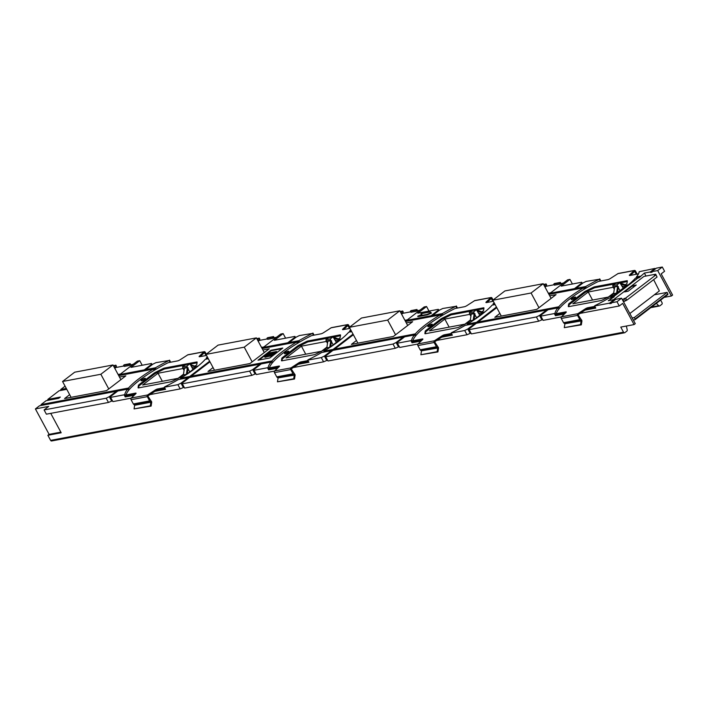 <?xml version="1.0" encoding="UTF-8"?>
<svg xmlns="http://www.w3.org/2000/svg" width="708" height="708" viewBox="0 0 708 708"><rect width="100%" height="100%" fill="white"/><g stroke="black" fill="none" stroke-linecap="round" stroke-linejoin="round"><path stroke-width="1.06" d="M141.733 379.824A2.469 0.558 -28.3 0 0 141.034 380.718A2.469 0.558 -28.3 0 0 142.45 380.515A2.469 0.558 -28.3 0 0 144.689 379.267A2.469 0.558 -28.3 0 0 145.379 378.373A2.469 0.558 -28.3 0 0 143.972 378.568A2.469 0.558 -28.3 0 0 141.733 379.824M188.346 354.77A1.239 0.982 -100.7 0 0 187.93 354.752L180.221 359.717A2.469 0.558 151.7 0 1 177.593 360.903L168.805 362.567A2.469 0.558 -28.3 0 0 167.168 363.186A46.958 10.62 -28.3 0 0 139.511 380.24A46.958 10.62 -28.3 0 0 126.166 394.595A2.469 0.558 -28.3 0 0 126.166 394.728A2.469 0.558 -28.3 0 0 126.723 394.799L127.183 395.648A2.469 0.558 151.7 0 1 126.626 395.577A2.469 0.558 151.7 0 1 126.617 395.445M209.63 361.213L189.691 376.488L180.629 378.196L180.85 378.621L189.912 376.913L188.293 378.152L188.071 377.727L178.319 379.568A47.454 10.726 -28.3 0 1 164.76 386.825L164.3 387.196L165.557 389.329L154.91 391.347L148.069 395.807L147.335 395.232A1.239 0.982 79.3 0 0 147.335 396.648L149.609 400.887A1.239 0.982 79.3 0 0 149.954 401.303L150.866 402.02L150.335 405.834L151.114 406.1L134.069 408.905L150.335 405.834M150.901 402.215L134.635 405.286L150.795 401.94M285.138 352.743A2.469 0.558 -28.3 0 0 284.439 353.628A2.469 0.558 -28.3 0 0 285.855 353.434A2.469 0.558 -28.3 0 0 288.094 352.177A2.469 0.558 -28.3 0 0 288.793 351.292A2.469 0.558 -28.3 0 0 287.377 351.487A2.469 0.558 -28.3 0 0 285.138 352.743M331.751 327.68A1.239 0.982 -100.7 0 0 331.335 327.671L323.627 332.636A2.469 0.558 151.7 0 1 320.998 333.822L312.21 335.486A2.469 0.558 -28.3 0 0 310.573 336.105A46.958 10.62 -28.3 0 0 282.917 353.159A46.958 10.62 -28.3 0 0 269.571 367.514A2.469 0.558 -28.3 0 0 269.571 367.647A2.469 0.558 -28.3 0 0 270.129 367.718L270.589 368.567A2.469 0.558 151.7 0 1 270.031 368.496A2.469 0.558 151.7 0 1 270.022 368.355M353.035 334.132L333.096 349.407L324.034 351.115L324.264 351.54L333.318 349.823L331.707 351.071L331.477 350.646L321.724 352.487A47.454 10.726 -28.3 0 1 308.166 359.744L307.706 360.115L308.962 362.248L298.325 364.257L291.475 368.726L290.74 368.151A1.239 0.982 79.3 0 0 290.74 369.567L293.024 373.806A1.239 0.982 79.3 0 0 293.369 374.222L294.271 374.939L293.74 378.753L294.519 379.019L277.474 381.824L293.74 378.753M294.307 375.134L277.943 377.93L294.209 374.859M428.544 325.653A2.469 0.558 -28.3 0 0 427.844 326.547A2.469 0.558 -28.3 0 0 429.26 326.353A2.469 0.558 -28.3 0 0 431.499 325.096A2.469 0.558 -28.3 0 0 432.199 324.202A2.469 0.558 -28.3 0 0 430.783 324.406A2.469 0.558 -28.3 0 0 428.544 325.653M475.156 300.599A1.239 0.982 -100.7 0 0 474.741 300.59L467.032 305.546A2.469 0.558 151.7 0 1 464.404 306.741L455.625 308.396A2.469 0.558 -28.3 0 0 453.978 309.024A46.958 10.62 -28.3 0 0 426.322 326.078A46.958 10.62 -28.3 0 0 412.976 340.424A2.469 0.558 -28.3 0 0 412.976 340.566A2.469 0.558 -28.3 0 0 413.534 340.628L413.994 341.477A2.469 0.558 151.7 0 1 413.437 341.415A2.469 0.558 151.7 0 1 413.428 341.274M496.441 307.042L476.502 322.317L467.439 324.034L467.669 324.459L476.732 322.742L475.112 323.981L474.882 323.556L465.129 325.397A47.454 10.726 -28.3 0 1 451.571 332.663L451.12 333.034L452.368 335.167L441.73 337.176L434.88 341.645L434.146 341.07A1.239 0.982 79.3 0 0 434.146 342.486L436.429 346.725A1.239 0.982 79.3 0 0 436.774 347.132L437.677 347.858L437.146 351.672L437.925 351.938L420.879 354.743L437.146 351.672M437.712 348.044L421.349 350.849L437.615 347.778M571.949 298.572A2.469 0.558 -28.3 0 0 571.25 299.466A2.469 0.558 -28.3 0 0 572.666 299.263A2.469 0.558 -28.3 0 0 574.905 298.015A2.469 0.558 -28.3 0 0 575.604 297.121A2.469 0.558 -28.3 0 0 574.188 297.316A2.469 0.558 -28.3 0 0 571.949 298.572M618.571 273.518A1.239 0.982 -100.7 0 0 618.146 273.509L610.438 278.465A2.469 0.558 151.7 0 1 607.818 279.66L599.03 281.315A2.469 0.558 -28.3 0 0 597.384 281.934A46.958 10.62 -28.3 0 0 569.728 298.988A46.958 10.62 -28.3 0 0 556.382 313.343A2.469 0.558 -28.3 0 0 556.382 313.485A2.469 0.558 -28.3 0 0 556.939 313.547L557.4 314.396A2.469 0.558 151.7 0 1 556.842 314.325A2.469 0.558 151.7 0 1 556.842 314.193M616.978 301.741L619.261 305.98L622.659 303.378L634.076 324.583L635.288 323.653L621.589 298.21L616.978 301.741L611.066 302.856L611.349 303.387L609.871 303.67L609.588 303.139L594.631 305.962L595.773 308.086L585.135 310.095L578.286 314.564L577.551 313.98A1.239 0.982 79.3 0 0 577.551 315.396L579.834 319.644A1.239 0.982 79.3 0 0 580.179 320.051L581.091 320.777L580.551 324.583L581.33 324.848L564.285 327.654L580.551 324.583M581.118 320.963L564.754 323.76L581.02 320.689M267.005 355.274L268.465 354.142A2.106 0.478 151.7 0 1 268.978 354.062L266.704 355.743A2.168 0.487 151.7 0 1 266.19 355.823L267.084 355.425M266.146 355.814L266.305 356.036A2.168 0.487 -28.3 0 0 266.819 355.956L268.102 355.097M268.907 354.62L270.916 353.841M60.844 432.137L49.1 434.349L47.879 435.287L61.189 432.774L50.737 413.357M613.473 299.741L643.908 276.439L655.732 274.2L654.44 275.191L655.918 274.916L625.651 298.095L626.792 300.219L657.059 277.032L655.918 274.916M634.076 324.583L620.774 327.096L623.509 332.185A1.239 0.982 79.3 0 0 624.89 332.618L626.837 331.132A1.239 0.982 -100.7 0 0 627.217 329.839L626.359 326.043M660.644 300.086L662.033 302.679A1.239 0.982 -100.7 0 1 661.794 304.351L659.856 305.838A1.239 0.982 79.3 0 1 658.705 305.714L656.343 303.378M655.909 294.493L655.564 293.847M645.979 276.04L644.377 273.076L638.908 277.872L635.527 278.04A47.454 10.726 -28.3 0 1 610.845 296.944L614.217 296.776L613.995 296.351L638.678 277.447M609.588 303.139L614.199 299.608L608.287 300.723L614.217 296.776M654.325 294.794L667.14 292.369L634.288 317.538L632.209 317.927M52.003 440.819A1.239 0.982 -100.7 0 1 50.622 440.376L47.879 435.287M657.688 270.562L671.388 296.006L672.6 295.077L661.183 273.872L664.582 271.27L662.299 267.031L657.688 270.562L651.776 271.677L656.387 268.146L662.299 267.031M667.14 292.369L667.839 294.572L634.979 319.742L633.35 320.051M634.979 319.742L635.085 319.016L667.945 293.855M634.288 317.538L635.085 319.016M112.448 400.763L108.466 402.454L46.374 414.18L44.091 409.941L48.702 406.401L35.4 408.914L49.1 434.349M35.4 408.914L39.489 405.79L116.369 391.267L116.59 391.692L118.209 390.453L41.33 404.967L41.108 404.551L46.162 400.675L58.729 398.303L60.348 397.055L47.781 399.436L59.109 390.754L66.773 389.311M40.524 405.587L41.33 404.967M61.189 390.365L60.729 389.515L65.083 386.179M629.846 313.538L659.352 290.944L653.643 279.651M623.421 301.599L624.014 301.493L622.872 299.369L622.279 299.484M656.732 276.43L655.732 274.2M626.792 300.219L624.014 301.493M612.376 297.59L608.535 298.316A47.454 10.726 -28.3 0 1 594.977 305.582L594.631 305.962M564.418 314.007L555.461 315.697L554.32 313.573L540.841 316.122L543.125 320.361L561.382 316.919M619.261 305.98L580.1 313.379M614.668 300.103L614.199 299.608M621.589 298.21L615.677 299.325L611.066 302.856M613.995 296.351L610.845 296.944M640.298 276.209L636.457 276.934L636.687 277.359A47.454 10.726 151.7 0 1 636.235 277.908M640.519 276.633L636.687 277.359M609.933 298.05A47.454 10.726 -28.3 0 0 611.075 297.369M69.658 394.666L64.587 398.551L106.572 390.621L125.838 375.868L119.493 377.063M145.184 370.647L155.742 368.187A47.454 10.726 151.7 0 0 153.432 369.558L153.202 369.134A47.454 10.726 -28.3 0 0 128.52 388.037L41.108 404.551M153.202 369.134L118.723 375.647M66.313 388.462L60.729 389.515M48.241 400.277L47.781 399.436M152.158 364.709L151.503 363.496L151.37 364.461L144.282 369.886L118.271 374.798M151.503 363.496L130.998 367.372L139.733 360.673L137.334 361.133L120.502 374.028L118.094 374.479M114.484 367.762L116.466 366.24L115.891 365.178L113.908 366.7M115.891 365.178L113.377 365.717M139.733 360.673L142.016 364.921L141.37 365.408M295.563 337.619L294.917 336.415L274.403 340.291L283.138 333.592L285.421 337.831L284.775 338.327M438.969 310.538L438.323 309.334L417.809 313.202L426.543 306.511L428.827 310.75L428.181 311.246M582.374 283.457L581.728 282.244L561.214 286.12L569.958 279.43L572.241 283.669L571.586 284.165M542.664 319.512L538.691 321.202L471.422 333.902L469.139 329.663L469.28 328.707L476.36 323.282L546.585 310.016L546.815 310.44L548.435 309.201L478.21 322.467L477.396 323.087M470.962 333.052L466.988 334.742L436.694 340.459M417.977 344L399.719 347.442L397.436 343.203L397.577 342.247L404.657 336.822L414.41 334.981A47.454 10.726 -28.3 0 0 411.675 340.194L412.817 342.318L412.047 342.778L410.914 340.663L397.436 343.203M399.259 346.601L395.285 348.283L328.016 360.991L325.733 356.744L325.875 355.788L332.955 350.363L403.179 337.096L403.41 337.521L405.02 336.282L334.796 349.548L333.99 350.168M327.556 360.142L323.583 361.823L293.28 367.549M274.562 371.081L256.314 374.532L254.03 370.293L254.172 369.328L261.252 363.903L271.005 362.062A47.454 10.726 -28.3 0 0 268.261 367.284L269.403 369.399L268.642 369.868L267.5 367.744L254.03 370.293M255.854 373.682L251.88 375.364L184.611 388.072L182.328 383.833L182.469 382.869L189.549 377.444L259.774 364.186L259.995 364.611L261.615 363.372L191.39 376.629L190.585 377.249M184.151 387.223L180.168 388.904L149.875 394.63M131.157 398.161L112.908 401.613L110.625 397.374L110.758 396.409L117.847 390.984L127.599 389.143A47.454 10.726 -28.3 0 0 124.856 394.365L125.997 396.48L125.236 396.949L124.095 394.825L110.625 397.374M44.091 409.941L106.182 398.215L108.466 402.454M499.875 313.414L494.812 317.299L536.797 309.369L556.054 294.616L549.709 295.811M575.4 289.395L585.967 286.935A47.454 10.726 151.7 0 0 583.658 288.306L583.427 287.882L548.948 294.395M583.427 287.882A47.454 10.726 -28.3 0 0 558.745 306.785L477.98 322.043L496.768 307.653M583.065 282.926L575.985 288.351L585.737 286.51A47.454 10.726 -28.3 0 1 599.295 279.253L586.162 281.412L583.065 282.926M655.378 268.925L654.909 268.429L639.191 271.713A47.454 10.726 -28.3 0 1 636.457 276.934M540.841 316.122L540.983 315.166L548.063 309.741L557.815 307.9A47.454 10.726 -28.3 0 0 555.081 313.113L556.222 315.237L555.461 315.697M554.32 313.573L555.081 313.113M469.139 329.663L536.407 316.963L538.691 321.202M273.208 353.434L270.429 355.044L271.359 354.912M273.111 353.265L272.713 353.814L274.023 353.088L271.332 354.876L272.27 354.735M273.465 354.708L272.244 354.699L273.35 354.496M273.669 354.186L274.934 352.92L273.775 354.168M276.757 352.425L276.226 351.991L270.704 353.035L267.5 354.354L264.783 356.443M268.5 355.407L271.279 353.611L270.244 355.08L268.5 355.407L269.766 355.151M269.739 355.177L270.491 355.159M271.332 354.345L271.89 353.496M269.447 354.796L270.235 354.283M270.837 353.69L267.695 355.558L268.544 355.487M213.064 367.585L207.993 371.461L249.986 363.531L269.244 348.779L262.898 349.982M288.59 343.566L299.148 341.106A47.454 10.726 151.7 0 0 296.838 342.468L296.617 342.044L262.128 348.557M296.617 342.044A47.454 10.726 -28.3 0 0 271.925 360.956L191.169 376.205L209.957 361.815M270.969 350.274L282.793 348.044L269.845 357.965L258.013 360.195L270.969 350.274L271.191 350.699L281.988 348.663M106.182 398.215L109.28 396.692L116.369 391.267M152.848 364.178L145.76 369.603L155.512 367.762A47.454 10.726 -28.3 0 1 169.07 360.496L155.946 362.664L152.848 364.178M296.254 337.096L289.174 342.522L298.926 340.681A47.454 10.726 -28.3 0 1 312.476 333.415L299.351 335.574L296.254 337.096M124.095 394.825L124.856 394.365M267.5 367.744L268.261 367.284M182.328 383.833L249.597 371.125L251.88 375.364M356.469 340.504L351.407 344.38L393.391 336.45L412.649 321.697L406.304 322.901M431.995 316.476L442.553 314.016A47.454 10.726 151.7 0 0 440.252 315.387L440.022 314.963A47.454 10.726 -28.3 0 0 415.339 333.866L334.574 349.124L353.363 334.734M440.022 314.963L405.542 321.476M395.285 348.283L393.002 344.044L396.099 342.522L403.179 337.096M393.002 344.044L325.733 356.744M439.659 310.016L432.579 315.432L442.332 313.591A47.454 10.726 -28.3 0 1 455.881 306.334L442.757 308.493L439.659 310.016M671.388 296.006L664.201 297.36M410.914 340.663L411.675 340.194M188.071 377.727L180.983 383.152L177.894 384.665L164.415 387.214M207.833 357.876L206.24 358.186A47.454 10.726 -28.3 0 0 207.258 356.805M208.294 358.726L205.311 359.292A47.454 10.726 -28.3 0 1 180.629 378.196M208.064 358.301L206.462 358.602A47.454 10.726 151.7 0 1 206.01 359.16M179.708 379.302A47.454 10.726 -28.3 0 0 180.85 378.621M183.266 387.391L181.275 383.683L182.381 383.471M177.894 384.665L180.168 388.904M134.201 395.259L125.236 396.949M294.917 336.415L294.776 337.371L287.696 342.796L261.677 347.708M283.138 333.592L280.74 334.043L263.907 346.938L261.509 347.398M257.889 340.672L259.871 339.159L259.305 338.097L257.314 339.619M259.305 338.097L256.792 338.636M130.228 365.089L129.608 365.39L129.033 364.328L129.653 364.027L130.228 365.089L133.281 364.231M130.714 364.717L130.139 363.655L124.227 364.77L123.599 365.328L124.281 366.399L129.608 365.39M114.811 368.364L115.926 367.505L123.962 365.992M273.633 338.008L273.014 338.309L272.438 337.247L273.058 336.946L273.633 338.008L276.695 337.15M274.12 337.636L273.545 336.574L267.633 337.689L267.005 338.238L267.695 339.318L273.014 338.309M258.216 341.283L259.332 340.424L267.367 338.911M581.728 282.244L581.587 283.209L574.507 288.634L548.488 293.546M569.958 279.43L567.55 279.881L550.718 292.776L548.319 293.227M544.7 286.51L546.682 284.988L546.116 283.926L544.133 285.448M546.116 283.926L543.602 284.466M474.882 323.556L467.802 328.981L464.705 330.503L451.226 333.043M494.653 303.714L493.051 304.015A47.454 10.726 -28.3 0 0 494.069 302.635M495.104 304.564L492.122 305.121A47.454 10.726 -28.3 0 1 467.439 324.034M494.874 304.139L493.281 304.44A47.454 10.726 151.7 0 1 492.83 304.989M466.528 325.14A47.454 10.726 -28.3 0 0 467.669 324.459M470.085 333.22L468.085 329.512L469.192 329.3M464.705 330.503L466.988 334.742M421.012 341.088L412.047 342.778M560.444 283.837L559.824 284.138L559.258 283.085L559.878 282.775L560.444 283.837L563.506 282.979M560.931 283.466L560.364 282.404L554.444 283.519L553.824 284.076L554.506 285.147L559.824 284.138M545.027 287.112L546.151 286.262L554.178 284.74M287.112 343.84L287.917 343.221L261.907 348.132M262.898 363.248L261.615 363.372M271.925 360.956L272.155 361.381L262.287 363.708M272.155 361.381A47.454 10.726 -28.3 0 0 271.226 362.487L271.005 362.062M654.909 268.429L650.298 271.961L644.377 273.076M573.923 289.678L574.737 289.059L548.718 293.97M549.709 309.077L548.435 309.201M558.745 306.785L558.975 307.21L549.098 309.546M558.975 307.21A47.454 10.726 -28.3 0 0 558.046 308.316L557.815 307.9M323.583 361.823L321.299 357.584L307.821 360.133M321.299 357.584L324.397 356.062L331.477 350.646M351.239 330.795L349.646 331.096A47.454 10.726 -28.3 0 0 350.664 329.724M349.646 331.096L349.867 331.521A47.454 10.726 151.7 0 1 349.425 332.079M351.469 331.22L349.867 331.521M351.699 331.645L348.717 332.211A47.454 10.726 -28.3 0 1 324.034 351.115M323.122 352.221A47.454 10.726 -28.3 0 0 324.264 351.54M438.323 309.334L438.181 310.29L431.101 315.715L405.082 320.627M426.543 306.511L424.145 306.962L407.312 319.857L404.914 320.308M401.294 313.591L403.277 312.069L402.71 311.016L400.719 312.529M402.71 311.016L400.197 311.555M420.95 313.715L430.216 311.971L431.154 312.724L431.384 313.148L427.207 314.874L417.941 316.618L417.711 316.202L421.888 314.476L420.95 313.715L421.694 314.556M143.706 370.93L144.512 370.302L118.502 375.222M119.484 390.329L118.209 390.453M128.52 388.037L128.75 388.462L118.882 390.789M128.75 388.462A47.454 10.726 -28.3 0 0 127.821 389.568L127.599 389.143M326.68 360.31L324.68 356.593L325.786 356.389M277.607 368.169L268.642 369.868M417.039 310.918L416.419 311.228L415.853 310.166L416.472 309.865L417.039 310.918L420.101 310.06M417.525 310.546L416.95 309.493L411.038 310.608L410.419 311.157L411.1 312.228L416.419 311.228M401.622 314.202L402.737 313.343L410.773 311.821M430.517 316.759L431.322 316.14L405.312 321.051M406.304 336.158L405.02 336.282M415.339 333.866L415.561 334.291L405.693 336.627M415.561 334.291A47.454 10.726 -28.3 0 0 414.64 335.406L414.41 334.981M402.737 313.343L402.409 312.732M416.472 309.865L416.95 309.493M415.853 310.166L410.525 311.175M353.319 334.654L324.68 356.593L324.397 356.062M431.154 312.724L426.977 314.449L427.207 314.874M426.977 314.449L417.711 316.202M269.775 368.027A47.454 10.726 -28.3 0 0 269.403 369.399M413.18 340.937A47.454 10.726 -28.3 0 0 412.817 342.318M556.585 313.856A47.454 10.726 -28.3 0 0 556.222 315.237M126.369 395.108A47.454 10.726 -28.3 0 0 125.997 396.48M546.151 286.262L545.824 285.651M559.878 282.775L560.364 282.404M559.258 283.085L553.93 284.085M496.724 307.573L468.085 329.512L467.802 328.981M259.332 340.424L259.004 339.822M115.926 367.505L115.599 366.903M273.058 336.946L273.545 336.574M272.438 337.247L267.12 338.256M129.653 364.027L130.139 363.655M129.033 364.328L123.714 365.337M209.913 361.744L181.275 383.683L180.983 383.152M398.383 346.761L396.099 342.522M405.082 336.389L396.383 343.053L397.489 342.849M438.181 310.29L438.65 310.785M438.464 310.821L430.774 316.706M254.969 373.851L252.694 369.611L259.774 364.186M249.597 371.125L252.694 369.611M261.677 363.478L252.977 370.134L254.084 369.93M295.236 337.866L294.776 337.371M111.563 400.932L109.28 396.692M118.271 390.559L109.572 397.223L110.678 397.011M151.37 364.461L151.831 364.956M295.059 337.902L287.368 343.796M151.654 364.992L143.963 370.877M271.191 350.699L259.057 360M264.155 356.469L267.297 354.071L270.81 352.619L276.474 351.549L277.271 352.186L274.129 354.584L270.615 356.036L264.951 357.106L264.155 356.469L265.066 357.319L273.66 355.035M267.394 354.142L276.111 351.779L276.837 352.363L274.031 354.504L270.828 355.832L265.314 356.867L264.588 356.292L267.5 354.354M274.934 352.92L272.244 354.699M270.907 354.956L270.429 355.044M270.022 354.637L271.022 353.982L270.022 354.637M267.695 355.558L269.031 354.274M268.164 354.611L268.757 354.735M541.788 319.68L539.505 315.441L546.585 310.016M536.407 316.963L539.505 315.441M548.488 309.308L539.788 315.972L540.894 315.759M581.587 283.209L582.056 283.704M581.87 283.74L574.179 289.625M651.776 271.677L652.059 272.208L650.581 272.491L650.298 271.961M632.704 285.696L636.271 285.023L628.173 291.218L624.615 291.9L632.704 285.696L633.492 287.156M622.872 299.369L625.651 298.095M625.314 300.493L624.173 298.378M609.871 303.67L614.482 300.139M655.192 268.96L650.581 272.491M543.195 283.713L504.901 290.944L492.777 300.236L531.071 293.006L543.195 283.713L551.107 298.404M538.974 307.697L531.071 293.006M501.299 316.069L492.777 300.236M399.79 310.794L361.496 318.034L349.371 327.317L387.657 320.087L399.79 310.794L407.702 325.485M395.568 334.778L387.657 320.087M357.894 343.15L349.371 327.317M256.385 337.884L218.091 345.115L205.966 354.398L244.251 347.168L256.385 337.884L264.296 352.575M252.163 361.859L244.251 347.168M214.489 370.24L205.966 354.398M112.979 364.965L74.685 372.196L62.561 381.488L100.846 374.258L112.979 364.965L120.882 379.656M108.758 388.949L100.846 374.258M71.083 397.321L62.561 381.488M565.639 312.839L557.4 314.396M556.939 313.547L565.727 311.892A2.469 0.558 151.7 0 1 566.285 311.954A2.469 0.558 151.7 0 1 565.957 312.538L561.488 316.803L577.825 313.715L585.197 308.9A2.469 0.558 151.7 0 1 587.826 307.714L588.286 308.564L595.224 307.254M588.286 308.564A2.469 0.558 -28.3 0 0 585.658 309.75L585.135 310.095M617.181 284.722L617.456 286.005L613.022 286.846L612.747 285.563L617.181 284.722L619.827 282.696L623.244 288.253M618.261 287.501L620.004 290.731M613.022 286.846L614.314 289.236M617.606 291.82L618.907 291.572M592.561 300.05L588.224 291.997L572.852 303.776L608.331 297.068L613.748 292.917M588.224 291.997L613.252 287.271M613.562 293.785L614.659 286.961L617.615 286.404L616.597 293.085L613.562 293.785L611.464 295.395A2.469 0.558 151.7 0 1 609.889 296.351L602.411 300.015A2.469 0.558 151.7 0 1 600.888 300.581L568.851 306.626A2.469 0.558 151.7 0 1 568.294 306.564A2.469 0.558 151.7 0 1 568.276 306.467L568.621 304.148A2.469 0.558 151.7 0 1 569.329 303.351L584.18 291.979A2.469 0.558 151.7 0 1 585.755 291.023L593.233 287.351A2.469 0.558 151.7 0 1 594.747 286.793L626.792 280.74L627.244 281.589A2.469 0.558 -28.3 0 0 627.244 281.589L620.093 282.943M614.88 283.926L595.207 287.643A2.469 0.558 -28.3 0 0 593.685 288.2L586.206 291.873A2.469 0.558 -28.3 0 0 584.631 292.829L569.79 304.201A2.469 0.558 -28.3 0 0 569.073 304.989L568.834 306.635M612.747 285.563L615.394 283.527L619.827 282.696M580.179 320.051L563.913 323.122A1.239 0.982 -100.7 0 1 563.568 322.715L579.834 319.644M581.33 324.848L581.896 321.228A1.239 0.982 79.3 0 0 581.392 319.866L577.551 313.98M564.86 324.034L564.285 327.654M563.913 323.122L564.754 323.76M561.488 316.803L561.294 317.051A1.239 0.982 79.3 0 0 561.285 318.476L563.568 322.715M622.04 286.032L623.943 286.607A1.239 0.982 79.3 0 0 624.332 286.634L625.695 286.368M630.456 275.377L634.634 271.394L636.333 274.27M634.607 271.421L634.412 270.438A1.239 0.982 -100.7 0 1 635.492 271.022L637.156 274.111M634.634 271.394L634.412 270.438M638.483 273.863L629.908 275.483A2.469 0.558 151.7 0 1 629.35 275.412A2.469 0.558 151.7 0 1 629.686 274.837L634.156 270.571L617.81 273.66M587.826 307.714L594.764 306.405M625.509 284.634L626.315 284.023A2.469 0.558 151.7 0 0 627.023 283.227L627.359 280.908A2.469 0.558 151.7 0 0 627.35 280.81A2.469 0.558 151.7 0 0 626.792 280.74M627.492 284.82L616.588 293.351M617.615 286.404L618.394 286.66L617.482 292.661M626.987 285.377L621.509 283.412L621.385 284.368L626.341 285.882M621.509 283.412L620.721 283.563M422.234 339.92L413.994 341.477M413.534 340.628L422.322 338.973A2.469 0.558 151.7 0 1 422.88 339.044A2.469 0.558 151.7 0 1 422.552 339.619L418.083 343.884L434.42 340.796L441.792 335.99A2.469 0.558 151.7 0 1 444.42 334.796L444.881 335.645L451.819 334.335M444.881 335.645A2.469 0.558 -28.3 0 0 442.252 336.84L441.73 337.176M473.776 311.803L474.05 313.086L469.616 313.927L469.342 312.644L473.776 311.803L476.422 309.777L479.829 315.334M474.856 314.582L476.599 317.812M469.616 313.927L470.9 316.317M474.201 318.901L475.493 318.653M449.155 327.131L444.819 319.078L429.437 330.857L464.926 324.158L470.342 320.007M444.819 319.078L469.846 314.352M483.856 308.67A2.469 0.558 -28.3 0 0 483.838 308.67L476.679 310.024M471.475 311.007L451.801 314.724A2.469 0.558 -28.3 0 0 450.279 315.281L442.801 318.954A2.469 0.558 -28.3 0 0 441.226 319.91L426.384 331.282A2.469 0.558 -28.3 0 0 425.667 332.079L425.428 333.716M469.342 312.644L471.988 310.617L476.422 309.777M436.774 347.132L420.508 350.203A1.239 0.982 -100.7 0 1 420.163 349.796L436.429 346.725M437.925 351.938L438.491 348.309A1.239 0.982 79.3 0 0 437.986 346.947L434.146 341.07M421.455 351.115L420.879 354.743M420.508 350.203L421.349 350.849M418.083 343.884L417.888 344.141A1.239 0.982 79.3 0 0 417.879 345.557L420.163 349.796M478.635 313.113L480.537 313.688A1.239 0.982 79.3 0 0 480.927 313.715L482.29 313.458M482.104 311.715L482.9 311.104A2.469 0.558 151.7 0 0 483.617 310.308L483.953 307.989A2.469 0.558 151.7 0 0 483.936 307.892A2.469 0.558 151.7 0 0 483.378 307.83L451.341 313.874A2.469 0.558 151.7 0 0 449.819 314.44L442.35 318.104A2.469 0.558 151.7 0 0 440.765 319.06L425.924 330.432A2.469 0.558 151.7 0 0 425.216 331.229L424.871 333.548A2.469 0.558 151.7 0 0 424.889 333.645A2.469 0.558 151.7 0 0 425.446 333.716L457.483 327.662A2.469 0.558 151.7 0 0 459.005 327.105L466.484 323.432A2.469 0.558 151.7 0 0 468.059 322.476L470.236 320.724L471.245 314.042L474.988 313.741L474.077 319.742M474.21 313.485L473.192 320.166L470.156 320.874M487.051 302.466L491.228 298.484L492.927 301.351M491.202 298.502L491.007 297.519A1.239 0.982 -100.7 0 1 492.087 298.103L493.104 299.988M491.228 298.484L491.007 297.519M493.334 301.272L486.502 302.564A2.469 0.558 151.7 0 1 485.945 302.502A2.469 0.558 151.7 0 1 486.272 301.918L490.75 297.652L474.404 300.741M444.42 334.796L451.359 333.486M484.086 311.901L473.174 320.432M483.582 312.467L478.104 310.502L477.98 311.449L482.936 312.963M478.104 310.502L477.307 310.653M278.828 367.01L270.589 368.567M270.129 367.718L278.917 366.054A2.469 0.558 151.7 0 1 279.474 366.125A2.469 0.558 151.7 0 1 279.147 366.709L274.677 370.965L291.015 367.877L298.387 363.071A2.469 0.558 151.7 0 1 301.015 361.885L301.466 362.735L308.414 361.416M301.466 362.735A2.469 0.558 -28.3 0 0 298.847 363.921L298.325 364.257M330.37 338.884L330.645 340.176L326.211 341.008L325.937 339.725L330.37 338.884L333.017 336.858L336.424 342.415M331.45 341.663L333.194 344.893M326.211 341.008L327.494 343.398M330.795 345.982L332.087 345.743M305.75 354.221L301.413 346.159L286.032 357.938L321.521 351.239L326.937 347.088M301.413 346.159L326.441 341.433M340.451 335.751A2.469 0.558 -28.3 0 0 340.433 335.76L333.273 337.105M328.07 338.097L308.396 341.805A2.469 0.558 -28.3 0 0 306.874 342.371L299.396 346.035A2.469 0.558 -28.3 0 0 297.82 346.991L282.97 358.363A2.469 0.558 -28.3 0 0 282.262 359.16L282.023 360.797M325.937 339.725L328.583 337.698L333.017 336.858M293.369 374.222L277.102 377.293A1.239 0.982 -100.7 0 1 276.757 376.877L293.024 373.806M294.519 379.019L295.086 375.399A1.239 0.982 79.3 0 0 294.572 374.036L290.74 368.151M278.04 378.205L277.474 381.824M277.102 377.293L277.943 377.93M274.677 370.965L274.483 371.222A1.239 0.982 79.3 0 0 274.474 372.638L276.757 376.877M335.229 340.194L337.132 340.769A1.239 0.982 79.3 0 0 337.512 340.796L338.875 340.539M338.698 338.805L339.495 338.185A2.469 0.558 151.7 0 0 340.212 337.397L340.548 335.079A2.469 0.558 151.7 0 0 340.53 334.981A2.469 0.558 151.7 0 0 339.973 334.911L307.936 340.964A2.469 0.558 151.7 0 0 306.414 341.522L298.944 345.185A2.469 0.558 151.7 0 0 297.36 346.15L282.519 357.513A2.469 0.558 151.7 0 0 281.802 358.31L281.465 360.629A2.469 0.558 151.7 0 0 281.483 360.726A2.469 0.558 151.7 0 0 282.041 360.797L314.078 354.743A2.469 0.558 151.7 0 0 315.6 354.186L323.078 350.522A2.469 0.558 151.7 0 0 324.653 349.557L326.831 347.805L327.839 341.132L331.574 340.831L330.671 346.832M330.795 340.566L329.707 347.398L326.751 347.955M343.646 329.547L347.814 325.565L349.513 328.441M347.796 325.583L347.601 324.6A1.239 0.982 -100.7 0 1 348.681 325.184L349.699 327.069M347.814 325.565L347.601 324.6M349.929 328.362L343.097 329.654A2.469 0.558 151.7 0 1 342.539 329.583A2.469 0.558 151.7 0 1 342.867 328.999L347.345 324.742L330.999 327.822M301.015 361.885L307.953 360.576M340.681 338.99L329.769 347.513M340.176 339.548L334.698 337.583L334.574 338.539L339.521 340.044M334.698 337.583L333.902 337.734M135.423 394.091L127.183 395.648M126.723 394.799L135.511 393.144A2.469 0.558 151.7 0 1 136.069 393.206A2.469 0.558 151.7 0 1 135.741 393.79L131.263 398.046L147.609 394.967L154.981 390.152A2.469 0.558 151.7 0 1 157.61 388.966L158.061 389.816L165.008 388.506M158.061 389.816A2.469 0.558 -28.3 0 0 155.433 391.002L154.91 391.347M196.771 366.629L190.496 364.815L193.018 369.505M190.479 364.779L189.611 363.947L185.177 364.779L182.531 366.806L186.965 365.974L189.611 363.947M186.965 365.974L187.47 367.673M188.045 368.753L189.779 371.983M187.239 367.257L182.806 368.098L184.089 370.488M187.39 373.063L188.682 372.824M162.344 381.302L158.008 373.249L142.627 385.019L178.106 378.32L183.531 374.169M158.008 373.249L183.036 368.523M183.345 375.036L184.434 368.213L187.39 367.656L186.381 374.328L183.345 375.036L181.248 376.638A2.469 0.558 151.7 0 1 179.664 377.603L172.194 381.267A2.469 0.558 151.7 0 1 170.672 381.824L138.635 387.878A2.469 0.558 151.7 0 1 138.078 387.816A2.469 0.558 151.7 0 1 138.06 387.71L138.396 385.391A2.469 0.558 151.7 0 1 139.113 384.603L153.955 373.231A2.469 0.558 151.7 0 1 155.53 372.275L163.008 368.603A2.469 0.558 151.7 0 1 164.53 368.045L196.567 361.992L197.028 362.841A2.469 0.558 -28.3 0 0 197.028 362.841L189.868 364.195M184.664 365.178L164.991 368.895A2.469 0.558 -28.3 0 0 163.468 369.452L155.99 373.116A2.469 0.558 -28.3 0 0 154.415 374.081L139.564 385.444A2.469 0.558 -28.3 0 0 138.857 386.241L138.618 387.887M182.806 368.098L182.531 366.806M149.954 401.303L133.697 404.374A1.239 0.982 -100.7 0 1 133.352 403.958L149.609 400.887M151.114 406.1L151.68 402.48A1.239 0.982 79.3 0 0 151.167 401.117L147.335 395.232M134.635 405.286L134.069 408.905M133.697 404.374L134.538 405.011M131.263 398.046L131.069 398.303A1.239 0.982 79.3 0 0 131.069 399.719L133.352 403.958M191.824 367.275L193.727 367.859A1.239 0.982 79.3 0 0 194.107 367.877L195.47 367.62M200.231 356.628L204.408 352.646L206.108 355.522M204.391 352.673L204.196 351.681A1.239 0.982 -100.7 0 1 205.276 352.265L206.285 354.15M204.408 352.646L204.196 351.681M206.524 355.443L199.691 356.735A2.469 0.558 151.7 0 1 199.134 356.664A2.469 0.558 151.7 0 1 199.461 356.08L203.931 351.823L187.593 354.912M157.61 388.966L164.548 387.657M195.293 365.886L196.089 365.275A2.469 0.558 151.7 0 0 196.806 364.478L197.143 362.16A2.469 0.558 151.7 0 0 197.125 362.062A2.469 0.558 151.7 0 0 196.567 361.992M197.275 366.071L186.363 374.603M187.39 367.656L188.169 367.912L187.257 373.913M191.293 364.664L191.169 365.62L196.116 367.125M623.509 332.185L50.622 440.376M658.705 305.714L651.519 307.077M599.703 278.979L600.782 280.988M169.477 360.23L170.557 362.231M312.883 333.149L313.963 335.149M456.288 306.06L457.368 308.069M313.467 335.247L312.476 333.415M456.872 308.166L455.881 306.334M600.278 281.076L599.295 279.253M170.053 362.328L169.07 360.496M577.551 315.396L561.285 318.476M623.943 286.607L625.863 286.244M616.836 293.156L613.641 293.643M629.686 274.837L630.023 275.465M585.197 308.9L585.658 309.75M565.727 311.892L566.037 312.458M568.621 304.148L569.073 304.989M569.329 303.351L569.79 304.201M584.18 291.979L584.631 292.829M585.755 291.023L586.206 291.873M593.233 287.351L593.685 288.2M594.747 286.793L595.207 287.643M434.146 342.486L417.879 345.557M480.537 313.688L482.449 313.325M473.422 320.246L470.236 320.724M486.272 301.918L486.617 302.546M441.792 335.99L442.252 336.84M422.322 338.973L422.632 339.539M425.216 331.229L425.667 332.079M425.924 330.432L426.384 331.282M440.765 319.06L441.226 319.91M442.35 318.104L442.801 318.954M449.819 314.44L450.279 315.281M451.341 313.874L451.801 314.724M483.378 307.83L483.838 308.67M290.74 369.567L274.474 372.638M337.132 340.769L339.044 340.415M330.017 347.327L326.831 347.805M342.867 328.999L343.203 329.627M298.387 363.071L298.847 363.921M278.917 366.054L279.226 366.629M281.802 358.31L282.262 359.16M282.519 357.513L282.97 358.363M297.36 346.15L297.82 346.991M298.944 345.185L299.396 346.035M306.414 341.522L306.874 342.371M307.936 340.964L308.396 341.805M339.973 334.911L340.433 335.76M147.335 396.648L131.069 399.719M193.727 367.859L195.638 367.496M186.611 374.408L183.425 374.886M199.461 356.08L199.798 356.708M154.981 390.152L155.433 391.002M135.511 393.144L135.821 393.71M138.396 385.391L138.857 386.241M139.113 384.603L139.564 385.444M153.955 373.231L154.415 374.081M155.53 372.275L155.99 373.116M163.008 368.603L163.468 369.452M164.53 368.045L164.991 368.895M624.553 332.778L51.666 440.969M659.511 305.998L650.767 307.644M410.985 312.219L410.419 311.157M308.847 362.239L307.706 360.115M314.06 335.132L312.936 333.043M452.262 335.149L451.12 333.034M457.465 308.051L456.341 305.962M595.667 308.069L594.525 305.953M600.871 280.97L599.747 278.881M165.442 389.32L164.3 387.196M170.655 362.213L169.531 360.133M554.391 285.129L553.824 284.076M267.58 339.3L267.005 338.238M124.174 366.381L123.599 365.328M618.19 273.5L634.457 270.421M556.382 313.485L556.842 314.325M474.785 300.581L491.051 297.51M412.976 340.566L413.437 341.415M331.379 327.662L347.646 324.591M269.571 367.647L270.031 368.496M187.974 354.743L204.24 351.672M126.166 394.728L126.626 395.577"/></g></svg>
